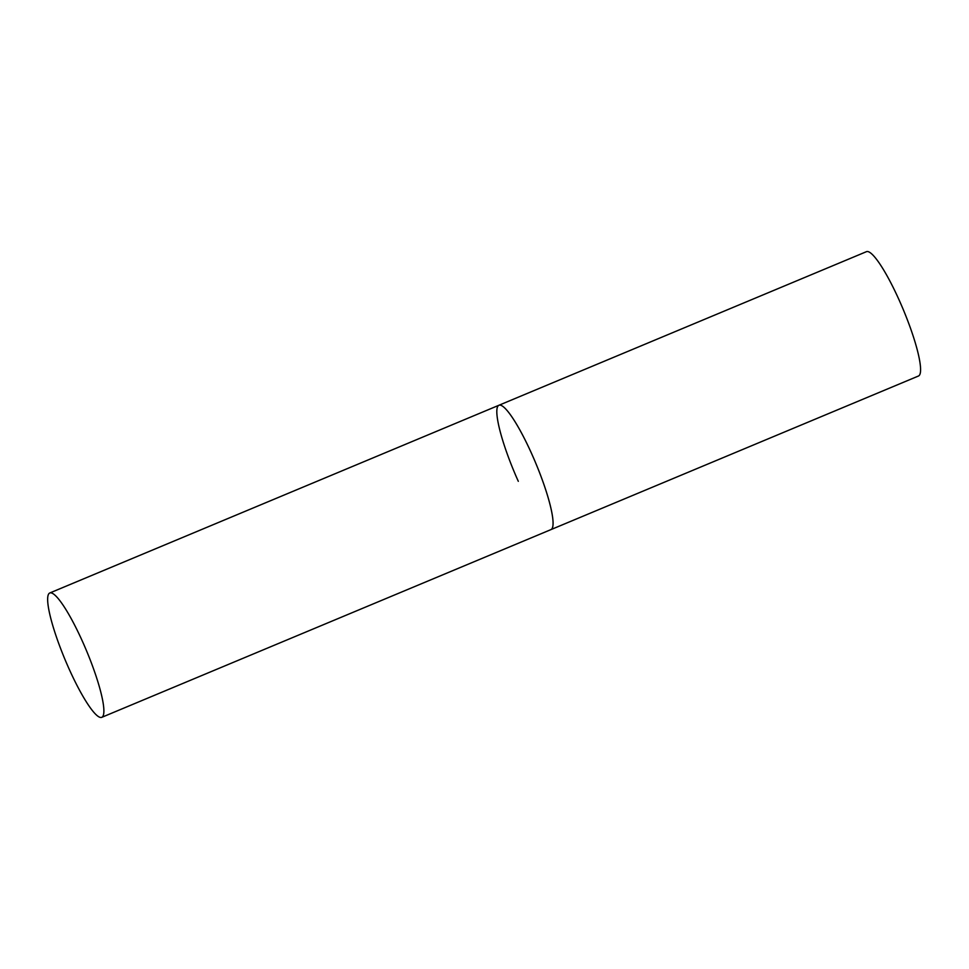 <?xml version="1.0" encoding="UTF-8"?>
<svg xmlns="http://www.w3.org/2000/svg" width="969" height="969" viewBox="0 0 969 969"><rect width="100%" height="100%" fill="white"/><g stroke="black" fill="none" stroke-linecap="round" stroke-linejoin="round"><path stroke-width="1.45" d="M531.593 453.553A67.394 11.616 67.3 0 1 550.937 529.619A67.394 11.616 -112.7 0 0 552.257 528.214A67.394 11.616 -112.7 0 0 533.653 458.228A67.394 11.616 -112.7 0 0 498.962 405.248A67.394 11.616 67.3 0 1 531.593 453.553M518.306 481.314A67.394 11.616 67.3 0 1 498.962 405.248L866.48 251.661A67.394 11.616 67.3 0 1 899.099 299.966A67.394 11.616 67.3 0 1 918.455 376.02L101.757 717.339A67.394 11.616 -112.7 0 0 103.077 715.934A67.394 11.616 -112.7 0 0 84.473 645.948A67.394 11.616 -112.7 0 0 49.782 592.98A67.394 11.616 -112.7 0 0 48.45 594.372A67.394 11.616 -112.7 0 0 67.067 664.359A67.394 11.616 -112.7 0 0 101.757 717.339M498.962 405.248L49.782 592.98"/></g></svg>
